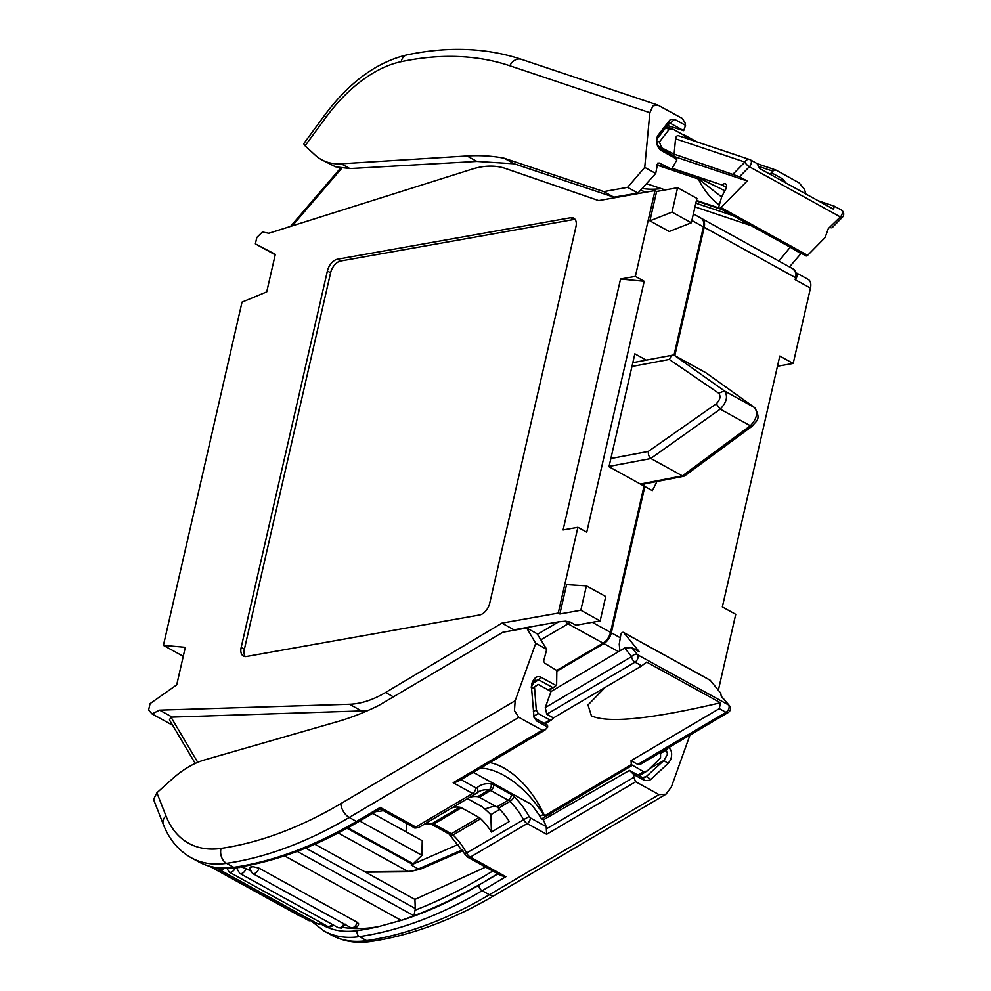 <?xml version="1.0" encoding="UTF-8"?>
<svg xmlns="http://www.w3.org/2000/svg" width="991" height="991" viewBox="0 0 991 991"><rect width="100%" height="100%" fill="white"/><g stroke="black" fill="none" stroke-linecap="round" stroke-linejoin="round"><path stroke-width="1.49" d="M275.213 254.798L255.368 243.86L275.325 254.328L266.728 291.887L242.027 302.131L163.416 645.364L185.317 647.309L176.72 684.855L150.075 703.635L148.6 710.052L152.032 713.892L172.645 725.263M163.416 645.364L183.261 656.302M255.368 243.86L256.842 237.444L262.404 231.993L268.809 233.269L472.026 169.164A114.423 68.069 118.9 0 1 505.559 168.52L598.688 200.603L655.014 190.582L656.624 191.474L649.898 220.832L669.222 231.498L691.334 222.777L672.009 212.124L677.596 187.733L696.921 198.398L691.334 222.777M565.576 621.184A4.571 2.601 59.5 0 0 568.041 623.81A11.446 6.813 -61.1 0 0 570.283 622.113L565.576 621.184L558.627 621.84L514.007 629.78L501.929 623.128L558.243 613.095L577.889 527.286L586.746 532.167L644.212 281.283L635.355 276.39L655.014 190.582M556.769 670.374L603.073 643.134A11.446 6.813 -61.1 0 0 610.518 632.345L644.026 486.048L608.994 466.724L634.859 353.824L646.281 360.129M693.366 213.92L701.145 218.218A11.446 6.813 118.9 0 1 703.387 226.852L673.991 355.224M559.853 613.986L580.825 610.258L600.15 620.911L605.736 596.532L586.412 585.867L566.579 584.628L559.853 613.986L558.243 613.095M580.825 610.258L586.412 585.867M570.283 622.113L575.92 625.222L600.15 620.911M656.624 191.474L677.596 187.733M649.898 220.832L672.009 212.124M197.754 762.327L170.985 717.137L169.461 719.9L195.252 763.429M170.985 717.137L361.554 710.919A114.423 68.069 -61.1 0 0 368.503 710.262M361.554 710.919L349.476 704.254L159.588 710.138L171.666 716.803M159.588 710.138L152.032 713.892M241.172 647.457L244.393 649.229L330.61 272.773A11.372 6.764 118.9 0 1 340.706 261.005L337.485 259.233A11.372 6.764 118.9 0 0 327.389 271.001L241.172 647.457A11.372 6.764 -61.1 0 0 243.39 656.042A11.372 6.764 -61.1 0 0 246.511 656.476L479.619 614.977A11.372 6.764 -61.1 0 0 489.727 603.209L575.944 226.741A11.372 6.764 118.9 0 0 573.715 218.156A11.372 6.764 118.9 0 0 570.605 217.735L573.826 219.506A11.372 6.764 118.9 0 1 575.114 219.42M337.485 259.233L570.605 217.735M349.476 704.254A114.423 68.069 -61.1 0 0 385.536 692.511L393.39 696.846M501.929 623.128L385.536 692.511M577.889 527.286L563.099 529.925L620.552 279.028L644.212 281.283M635.355 276.39L620.552 279.028M512.904 630.437L514.007 629.78M340.706 261.005L573.826 219.506M244.393 649.229A11.372 6.764 -61.1 0 0 245.211 656.55M719.293 708.627L631.044 760.704L637.758 764.408L640.471 764.284L728.199 712.504A4.571 2.589 -120.5 0 1 726.007 712.331L719.293 708.627L720.457 702.78C651.149 719.082 608.127 723.43 591.404 715.849L587.997 704.997L605.117 687.432M489.864 762.575A67.388 38.166 59.5 0 1 503.44 767.752A67.388 38.166 59.5 0 1 544.53 815.804L631.304 764.594L631.044 760.704M841.074 209.906A4.571 2.725 118.9 0 1 841.347 210.03L834.36 206.202L833.505 209.225L759.713 168.532L757.062 163.552L750.336 159.836A4.571 2.725 -61.1 0 0 750.076 159.724A4.571 3.654 108.5 0 0 749.58 159.501A4.571 3.654 108.5 0 0 744.91 162.066A4.571 1.561 44.5 0 0 749.357 166.736M685.4 137.997L683.815 135.148L672.146 128.706L669.259 129.264L659.399 141.986L656.538 141.044M480.474 768.112A82.377 46.664 -120.5 0 1 503.701 775.272A82.377 46.664 -120.5 0 1 543.341 814.379L539.971 816.361M531.449 688.634L538.249 684.447L551.033 691.495L624.664 648.027L631.688 647.569L637.572 654.791A4.571 2.725 118.9 0 1 637.969 657.826A4.571 2.725 118.9 0 1 635.008 662.137A4.571 2.589 -120.5 0 1 631.651 656.599A4.571 3.58 -39.2 0 1 637.572 654.791L728.571 704.973L721.237 696.239L720.742 693.192L710.299 680.359L623.723 632.617A2.292 1.363 -61.1 0 0 623.475 632.407A2.292 1.363 -61.1 0 0 622.063 632.692A2.292 1.363 -61.1 0 0 620.787 634.859L619.239 644.15L619.809 649.885A4.571 2.725 118.9 0 1 620.069 650.74M658.086 146.024L674.103 154.138L739.521 176.757L749.345 166.736L840.356 216.93L828.352 228.525L825.107 237.53L807.64 255.319L721.076 207.577A2.292 1.363 118.9 0 1 719.355 208.135A2.292 1.363 118.9 0 1 719.305 208.11A2.292 1.363 118.9 0 1 718.958 206.227L721.721 196.726L725.078 190.284A4.571 2.725 -61.1 0 0 725.623 183.892A4.571 2.725 -61.1 0 0 724.371 183.719A4.571 2.725 -61.1 0 0 722.154 185.044A6.863 4.088 118.9 0 0 721.82 184.908L726.477 187.485M807.64 255.319A2.292 1.363 118.9 0 1 805.931 255.876A2.292 1.363 118.9 0 1 805.881 255.851M643.518 485.776A208.246 150.83 79.9 0 0 644.398 483.93M796.405 278.248A4.571 1.598 -167.1 0 0 795.6 277.703L795.154 279.648L796.405 278.248L797.198 275.027L793.357 269.069A11.446 6.813 118.9 0 1 795.6 277.703L704.192 227.298A11.446 6.813 -61.1 0 0 701.962 218.664A11.446 6.813 -61.1 0 0 701.541 218.466M704.192 227.298L674.809 355.62M620.304 637.746L611.323 632.791L644.831 486.494L652.326 490.632A208.246 150.83 79.9 0 0 656.946 481.49M644.831 486.494L643.89 486.668M611.323 632.791A11.446 6.813 118.9 0 1 603.878 643.58L557.041 671.13M777.464 366.249L793.196 363.449L779.793 356.054L722.34 606.95L735.743 614.333L718.475 689.699A11.446 6.813 118.9 0 1 718.351 690.244M793.196 363.449L810.465 288.096A11.446 6.813 -61.1 0 0 808.222 279.45L796.739 273.12M406.446 823.41L406.298 831.932M372.653 813.376L422.228 840.715L421.955 855.307L413.173 863.793L347.891 827.795M347.011 828.29L412.541 864.288A2.961 1.759 -61.1 0 0 413.173 863.793M458.647 844.27L412.541 864.325M672.592 168.408L721.82 184.908M721.076 207.577L747.164 180.981L675.044 156.801M623.723 632.617L639.344 651.781L631.688 647.569M359.758 820.994L421.955 855.307M383.195 810.588A75.514 45.413 -117.3 0 1 375.738 811.567M739.521 176.757L747.164 180.981M726.49 187.448L722.154 185.044M724.83 190.755L696.277 176.683L672.406 168.681M666.423 126.761L672.146 128.706M661.331 147.089L659.399 141.986M830.693 227.695L830.52 226.951L830.693 227.695L829.541 227.311M749.345 166.736A4.571 2.725 -61.1 0 0 751.24 163.292A4.571 2.725 -61.1 0 0 750.336 159.836A4.571 4.571 0 0 0 749.58 159.501L679.194 135.965C677.225 135.185 675.998 136.139 675.54 138.814L674.103 154.138M842.4 217.24A4.571 4.571 0 0 0 841.347 210.03A4.571 2.725 118.9 0 1 842.239 213.486A4.571 2.725 118.9 0 1 840.356 216.93A4.571 1.561 44.5 0 0 842.4 217.24L831.895 227.942M721.634 196.986L698.878 179.185L656.723 165.014M720.457 702.78L646.665 662.087L641.71 665.841L553.461 717.918L546.747 714.226L545.273 707.574L551.033 691.495M722.687 697.751L729.413 705.679A4.571 3.58 -39.2 0 0 728.571 704.973A4.571 2.725 -61.1 0 1 728.98 708.02A4.571 2.725 -61.1 0 1 726.007 712.331L637.758 764.408M538.249 684.447L531.486 689.079M553.461 717.918L550.971 720.284L549.869 719.974L538.2 713.532L536.28 709.903L534.521 687.221M545.013 723.802L550.971 720.284M544.53 815.804A4.571 2.589 -120.5 0 1 543.341 814.379M660.551 752.429L660.551 758.041L647.21 770.961L643.667 771.704L631.304 764.594M647.21 770.961L639.121 775.718M834.36 206.202L818.207 200.789M484.81 809.028L494.893 805.832M156.9 792.788L153.741 799.043L154.125 800.951L163.342 824.475C169.238 839.476 178.541 850.563 191.226 857.748A137.303 81.683 -61.1 0 0 226.505 863.334L233.752 867.323A480.561 285.904 -61.1 0 0 356.487 821.452L349.228 817.451L518.875 717.335L514.453 710.634L515.171 700.736L340.842 803.614A469.127 279.09 118.9 0 1 221.03 848.407A125.857 74.882 118.9 0 1 165.943 815.853L156.9 792.788L172.137 779.087A91.531 54.455 118.9 0 1 188.315 767.084A91.531 54.455 118.9 0 1 204.679 759.886L337.485 721.634A343.258 204.208 118.9 0 0 378.896 705.394L502.858 632.233L526.667 627.997L537.048 633.72L546.722 649.353L535.735 643.295L526.667 627.997M331.353 935.021L324.107 931.032A137.303 81.683 118.9 0 0 359.386 936.619L366.633 940.608A11.446 8.386 81.7 0 0 370.869 941.45C356.351 943.556 343.183 941.413 331.353 935.021A137.303 81.683 -61.1 0 0 366.633 940.608A480.561 285.904 -61.1 0 0 489.368 894.737L659.003 794.621L665.977 794.2L671.403 786.891L689.959 735.074M419.441 827.039A6.863 3.89 -120.5 0 1 419.082 827.299A6.863 3.89 -120.5 0 1 415.799 827.027A4.571 2.725 118.9 0 1 413.458 827.274L380.197 808.929L358.68 821.638A4.571 2.589 59.5 0 1 356.487 821.452L380.259 807.417C380.234 809.412 380.172 809.387 380.098 807.355M485.516 881.148L478.764 885.099A4.571 2.589 -120.5 0 0 482.109 890.736L505.893 876.713L470.341 857.104A6.863 3.89 -120.5 0 1 466.55 853.016L464.915 854.155L449.034 834.001L431.481 824.326L424.173 824.289M478.752 884.988A567.521 337.634 118.9 0 1 456.603 896.905A567.521 337.634 118.9 0 1 413.978 915.771A567.521 337.634 118.9 0 1 401.194 920.379L284.566 855.852M497.631 873.703A567.521 337.634 118.9 0 1 485.503 881.061M357.28 922.336L259.023 868.141A5.723 3.407 118.9 0 1 255.418 873.121A5.723 3.407 118.9 0 1 252.482 873.43L350.74 927.613A5.723 3.407 118.9 0 0 353.663 927.303A5.723 3.407 118.9 0 0 357.28 922.336L358.655 923.823C358.172 927.142 355.534 928.418 350.74 927.613M240.033 866.642L246.164 868.55A5.723 3.407 118.9 0 1 242.696 873.071A5.723 3.407 118.9 0 1 241.333 873.604A5.723 3.407 118.9 0 1 239.772 873.381L338.018 927.576A5.723 3.407 118.9 0 0 339.591 927.787A5.723 3.407 118.9 0 0 340.954 927.254A5.723 3.407 118.9 0 0 343.939 923.872M250.203 870.779L246.164 868.55M237.134 868.574L235.462 867.658M546.722 649.353L543.576 661.294L544.889 663.239L556.843 670.523L556.62 684.93M531.151 804.234L473.884 772.658L531.151 804.234A78.809 44.632 59.5 0 1 541.507 818.789L543.341 819.805L629.471 770.391L633.831 774.59L644.72 780.586L642.416 777.526L629.471 770.391M536.825 721.076L534.583 718.054L547.528 725.189L547.713 727.084L536.825 721.076L534.05 717.521L531.399 686.305M499.761 809.387L490.818 814.664A78.809 44.632 -120.5 0 0 481.861 806.563L467.566 798.684M473.884 772.658A78.809 44.632 59.5 0 0 472.286 772.955M665.295 749.63L666.286 750.175L667.575 754.114L663.945 760.469L645.513 777.217M548.258 689.959L552.532 687.444L538.683 679.801L534.694 680.829L531.213 687.258M552.532 687.444L554.303 687.048L556.236 684.917M535.574 680.173L534.694 680.829M649.724 768.52L663.945 760.469L668.021 763.516L670.696 759.713C672.48 753.779 671.7 749.704 668.38 747.474L666.286 750.175L660.551 753.42M668.021 763.516L650.765 779.422L646.528 776.51L642.416 777.526M531.362 687.382L531.758 683.716C534.025 677.708 537.035 675.503 540.776 677.101L538.683 679.801L532.477 683.617M540.776 677.101L556.162 685.586M650.765 779.422L649.576 780.326L644.707 780.586M314.816 844.196L414.932 899.419L485.652 867.088M511.331 794.522L493.791 784.847A4.571 2.725 118.9 0 1 490.681 790.521L508.222 800.195A4.571 2.725 118.9 0 0 511.331 794.522A11.446 6.479 -120.5 0 1 514.094 796.603A48.051 27.215 -120.5 0 1 529.045 816.522A2.292 1.301 59.5 0 0 530.309 817.885A4.571 2.725 118.9 0 1 527.2 823.558L470.341 857.104A4.571 2.725 118.9 0 1 468 857.351L501.26 875.697L505.893 876.713M249.856 869.07L249.794 867.336L251.194 866.691A228.847 136.139 -61.1 0 0 252.779 866.605L251.219 867.125A4.571 2.614 -2 0 0 249.856 869.07L252.482 873.43M252.779 866.605L259.023 868.141M414.932 899.419L415.254 908.487A4.571 2.725 118.9 0 1 415.018 910.221A564.09 335.59 -61.1 0 0 454.25 892.656A564.09 335.59 -61.1 0 0 492.762 871.015M297.213 851.38L413.978 915.771L415.018 910.221M401.194 920.379L378.612 926.61A228.847 136.139 118.9 0 1 343.146 927.44M334.636 925.705A228.847 136.139 118.9 0 1 333.509 925.408M529.045 816.522L466.55 853.016A43.48 24.626 59.5 0 0 453.036 834.992A6.863 3.89 59.5 0 0 451.376 833.753L433.823 824.078A6.863 3.89 59.5 0 0 432.2 823.509L459.812 807.207A6.863 3.89 -120.5 0 1 461.434 807.776L433.823 824.078A4.571 2.725 118.9 0 1 431.481 824.326M450.831 835.376A4.571 1.672 133.8 0 0 453.036 834.992L480.647 818.702A6.863 3.89 59.5 0 0 478.987 817.451L461.434 807.776M514.094 796.603A4.571 1.672 133.8 0 1 509.882 801.446A6.863 3.89 -120.5 0 0 508.222 800.195L496.85 806.909A6.863 3.89 59.5 0 1 498.51 808.16A43.48 24.626 -120.5 0 1 509.3 821.489L491.437 832.031L490.818 814.664M496.85 806.909L479.31 797.235A6.863 3.89 -120.5 0 0 477.674 796.665L489.046 789.951A43.48 24.626 59.5 0 0 478.566 791.809L476.782 793.122A4.571 3.753 48 0 1 476.287 793.481A6.863 3.89 -120.5 0 1 475.928 793.741A6.863 3.89 -120.5 0 1 472.645 793.469L453.184 782.741L457.631 781.602L544.926 730.082L547.713 727.084M469.957 797.272A43.48 24.626 -120.5 0 1 477.674 796.665M530.309 817.885L546.19 826.643L546.648 834.286L527.2 823.558A6.863 3.89 59.5 0 1 523.397 819.47A43.48 24.626 -120.5 0 0 509.882 801.446L498.51 808.16M518.875 717.335L542.213 730.206L544.926 730.082M659.003 794.621L635.665 781.75L633.757 777.328L633.831 774.59M546.19 826.643A68.652 38.884 59.5 0 0 543.341 819.805M535.735 643.295L515.171 700.736M321.703 924.442A132.732 78.958 -61.1 0 0 357.194 930.648A4.571 3.357 -98.3 0 0 359.386 936.619A480.561 285.904 -61.1 0 0 419.949 920.738A480.561 285.904 -61.1 0 0 482.109 890.736L489.368 894.737A11.446 6.479 59.5 0 0 494.843 895.195L665.977 794.2M480.647 818.702A43.48 24.626 -120.5 0 1 491.437 832.031M459.812 807.207A43.48 24.626 59.5 0 0 452.094 807.814M667.414 125.485L683.691 130.651L685.537 125.362L684.992 122.735L682.316 118.437L657.813 105.058L652.97 105.826L649.848 112.714L509.832 65.778A469.127 279.09 -61.1 0 0 401.219 61.665A125.857 74.882 -61.1 0 0 325.903 117.433L305.067 145.813L315.064 155.03A91.531 54.455 -61.1 0 0 321.493 159.662A91.531 54.455 -61.1 0 0 326.894 162.029A91.531 54.455 -61.1 0 0 341.201 163.788L467.034 155.983L476.882 161.422L514.304 163.8L504.208 158.238L603.779 191.61L613.875 197.172L514.304 163.8M757.397 163.775L775.78 169.994L799.118 182.852L804.494 189.392L805.869 193.988M303.816 143.794L305.067 145.813M655.72 173.45L644.732 167.392L627.588 187.361L637.969 193.096L655.72 173.45L657.677 163.106L659.449 163.057L671.663 169.213L676.853 159.935M656.822 164.518L671.663 169.213M321.493 159.662L335.503 166.785L349.873 168.569L476.882 161.422M676.506 159.811L674.227 156.107L660.378 148.477L657.454 144.822L656.612 139.595L668.392 124.222L670.746 123.516L683.691 130.651M637.969 193.096L613.875 197.172M627.588 187.361L603.779 191.61M670.25 123.293L674.636 119.354L670.436 119.502L669.606 120.332L657.714 135.68L656.661 138.344C656.215 144.166 657.789 148.266 661.356 150.62L660.378 148.477M790 247.093L800.963 253.56L789.48 266.938M789.976 247.502L778.901 261.091M657.95 135.358L656.723 139.248M661.356 150.62L676.742 159.105M668.38 124.222L669.606 120.332M685.537 125.362L674.636 119.354M769.549 173.958L771.655 172.855L782.531 178.851L781.119 180.337M782.531 178.851L786.297 183.385M504.208 158.238A343.258 204.208 -61.1 0 0 467.034 155.983M775.78 169.994L772.608 171.059L771.655 172.855M644.732 167.392L649.848 112.714M674.4 355.397L671.328 355.781L669.309 359.448L718.686 393.216C720.99 396.251 720.172 399.794 716.245 403.845L648.225 451.475L648.523 455.365L650.79 458.449L720.222 409.134C726.775 402.21 728.174 396.127 724.396 390.925L674.4 355.397L705.865 372.752L754.51 407.536C758.264 412.714 756.864 418.784 750.336 425.746L682.341 475.866L684.558 475.977L752.528 425.944L750.336 425.746L720.222 409.134L716.245 403.845M682.266 475.816L650.79 458.449M558.627 621.84L537.419 634.314M540.826 639.827L568.041 623.81L603.073 643.134M691.854 220.485L703.387 226.852M592.308 622.311L610.518 632.345M638.13 193.592L637.089 193.245M341.746 168.247L292.283 225.861M327.389 271.001L330.61 272.773M719.317 204.964A91.531 73.148 -71.5 0 1 698.37 178.962L696.277 176.683M365.506 872.154L409.271 871.733A4.571 3.493 -90.6 0 1 407.896 871.374A45.772 27.228 -61.1 0 0 413.705 870.569A45.772 27.228 -61.1 0 0 418.351 868.958L462.401 849.783M364.837 871.795L407.896 871.374L338.253 832.973M717.434 689.117L718.475 689.699M795.154 279.648L810.465 288.096M603.878 643.58L618.533 651.657M661.232 188.6A98.406 78.636 -71.5 0 1 642.131 188.476M412.541 864.288L411.104 864.957L418.351 868.958A4.571 2.911 -113.5 0 0 420.457 869.169L462.946 850.687M409.271 871.733L420.469 869.169A4.571 2.911 -113.5 0 1 420.457 869.169M669.259 129.264L665.457 128.012M733.241 173.958L744.91 162.066L675.54 138.814M641.71 665.841L635.008 662.137L546.747 714.226M624.664 648.027L631.651 656.599L545.273 707.574M536.28 709.903L533.245 711.773M533.703 716.295L538.2 713.532M544.17 723.343L549.869 719.974M632.221 765.399L541.631 818.863M643.667 771.704L637.845 775.012M221.03 848.407A11.446 8.386 -98.3 0 0 226.505 863.334A480.561 285.904 -61.1 0 0 349.228 817.451A11.446 6.479 -120.5 0 1 343.443 811.567A11.446 6.479 -120.5 0 1 340.842 803.614M401.194 920.428A475.99 283.178 -61.1 0 0 417.186 914.916A475.99 283.178 -61.1 0 0 478.764 885.198M163.342 824.475A11.446 8.25 -21.4 0 1 162.933 822.468A11.446 8.25 -21.4 0 1 165.943 815.853M239.884 866.976A1.14 0.681 118.9 0 1 238.509 867.199M191.226 857.748L198.473 861.736A137.303 81.683 118.9 0 0 233.752 867.323A4.571 3.357 81.7 0 0 235.449 867.658A5.723 3.407 118.9 0 1 232.092 871.758A5.723 3.407 118.9 0 1 229.156 872.068L327.414 926.263A5.723 3.407 118.9 0 0 330.337 925.941A5.723 3.407 118.9 0 0 332.171 924.343M321.716 923.117A5.723 3.407 118.9 0 1 320.923 923.674A5.723 3.407 118.9 0 1 319.56 924.207A5.723 3.407 118.9 0 1 318 923.984L323.091 923.872M224.053 868.389A5.723 3.407 118.9 0 1 222.678 869.491A5.723 3.407 118.9 0 1 221.315 870.024A5.723 3.407 118.9 0 1 219.742 869.801L318 923.984M311.298 920.292A5.723 3.407 118.9 0 1 310.109 920.726A5.723 3.407 118.9 0 1 308.548 920.503L312.425 920.912M646.528 776.51L644.497 777.65M493.791 784.847A11.446 6.479 59.5 0 0 491.065 783.893A48.051 27.215 59.5 0 0 476.968 787.795A2.292 1.301 -120.5 0 1 475.754 787.795A4.571 2.725 118.9 0 1 472.645 793.469L415.799 827.027L380.259 807.417M424.482 824.116A43.48 24.626 59.5 0 1 432.2 823.509A4.571 3.444 97.5 0 1 430.379 823.905M478.987 817.451L451.376 833.753A4.571 2.725 118.9 0 1 449.034 834.001M237.084 867.422L237.146 869.02A4.571 2.614 -2 0 1 238.249 867.236M300.756 916.204A5.723 3.407 118.9 0 1 299.691 915.944L209.72 866.32M305.686 848.061L415.254 908.487M497.953 873.876L485.516 881.222M357.194 930.648A475.99 283.178 -61.1 0 0 378.612 926.61M370.869 941.45C411.426 935.417 452.751 920.007 494.843 895.195A11.446 6.479 59.5 0 0 494.955 895.121M476.968 787.795A4.571 3.753 48 0 1 476.782 793.122L419.082 827.299C415.737 828.253 413.866 828.253 413.458 827.274M475.754 787.795L460.951 779.632M491.065 783.893A4.571 3.444 97.5 0 1 489.046 789.951A6.863 3.89 59.5 0 1 490.681 790.521L479.31 797.235M542.213 730.206L453.184 782.741M635.665 781.75L546.648 834.286M546.598 828.761L633.757 777.328M401.219 61.665A11.446 8.188 78.1 0 1 406.929 54.901C448.192 46.28 486.395 47.766 521.526 59.373A11.446 9.142 108.5 0 0 515.617 59.794A11.446 9.142 108.5 0 0 509.832 65.778M406.929 54.901C376.716 62.136 349.315 82.191 324.726 115.105A11.446 1.957 36.3 0 0 325.903 117.433M695.831 203.167L732.807 215.555M341.201 163.788L349.873 168.569M670.746 123.516L669.78 123.206M721.956 209.572L696.326 200.975M751.203 225.7L694.976 206.859M683.146 134.764A6.863 5.488 -71.5 0 1 684.1 134.974A6.863 5.488 -71.5 0 1 684.831 135.296A4.571 2.725 -61.1 0 1 685.091 135.408L696.549 141.738M686.106 138.232A4.571 2.725 -61.1 0 0 685.091 135.408L682.613 134.479M759.131 166.538L772.608 171.059M609.069 466.427L650.914 458.523M682.341 475.866L640.384 484.042M648.225 451.475L610.877 458.523M718.686 393.216L724.396 390.925L754.808 407.722C761.794 420.395 755.625 420.841 752.528 425.944M631.948 366.497L669.309 359.448M646.194 192.155L640.52 190.26M290.524 226.419L340.607 168.074M719.355 208.135L805.931 255.876M793.357 269.069L701.962 218.664M623.475 632.407L710.052 680.148M646.491 183.669L665.221 189.938M696.462 200.405L719.218 208.036M728.199 712.504A4.571 4.571 0 0 0 729.413 705.679M345.834 924.107L341.35 928.109L338.018 927.576M554.341 687.11L548.903 690.318M464.915 854.155L468 857.351M324.107 931.032L311.31 921.11M210.848 866.617L308.548 920.503M217.834 867.943L219.742 869.801M226.543 867.707L229.156 872.068M333.719 925.198L330.746 926.796L327.414 926.263M237.146 869.02L239.772 873.381M198.473 861.736C209.324 867.658 221.65 869.627 235.449 867.658C275.56 861.724 316.637 846.376 358.68 821.638M301.276 916.502L299.691 915.944M521.526 59.373L657.813 105.058M324.726 115.105L303.618 143.881M656.81 164.556L670.659 169.201M632.828 362.669L672.716 355.137M641.288 484.537L683.951 476.225M706.125 372.913L754.808 407.722"/></g></svg>
